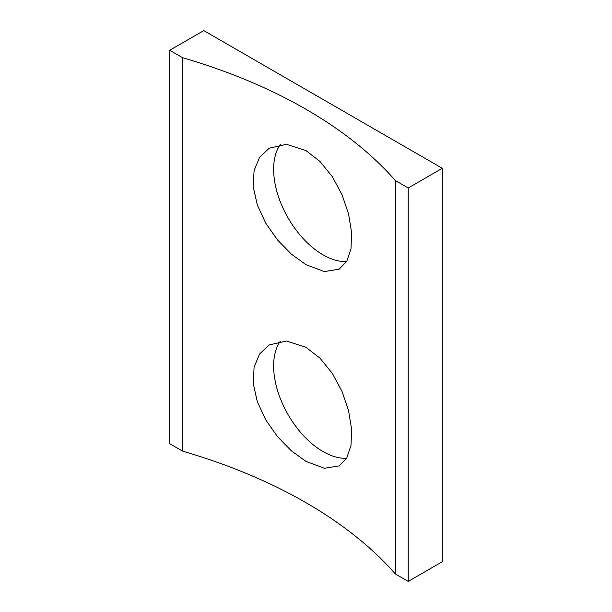 <?xml version="1.0" encoding="UTF-8"?>
<svg xmlns="http://www.w3.org/2000/svg" width="612" height="612" viewBox="0 0 612 612"><rect width="100%" height="100%" fill="white"/><g stroke="black" fill="none" stroke-linecap="round" stroke-linejoin="round"><path stroke-width="0.92" d="M346.629 458.266A69.867 40.338 60 0 1 323.037 451.572A69.867 40.338 60 0 1 280.227 398.274A69.867 40.338 60 0 1 280.304 341.221M306 461.402L291.343 450.83L277.435 436.57L265.677 419.756L257.3 401.663L253.269 383.655L254.079 367.261L259.633 353.92L269.272 344.885L286.515 341.037L306 347.31L320.053 358.234L332.339 373.404L342.032 391.435L348.565 410.629L351.602 429.211L350.99 445.482L346.767 458.028L339.14 465.9L324.391 468.279L306 461.402M346.629 261.553A69.867 40.338 60 0 1 323.037 254.852A69.867 40.338 60 0 1 280.227 201.562A69.867 40.338 60 0 1 280.304 144.508M306 264.69L291.343 254.118L277.435 239.85L265.677 223.043L257.3 204.944L253.269 186.943L254.079 170.549L259.633 157.208L269.272 148.173L286.515 144.325L306 150.598L320.053 161.514L332.339 176.692L342.032 194.723L348.565 213.909L351.602 232.499L350.99 248.77L346.767 261.316L339.14 269.188L324.391 271.567L306 264.69M169.715 50.268L182.575 57.696A481.851 278.192 180 0 1 306 109.288A481.851 278.192 180 0 1 395.352 180.548L395.352 573.972L408.219 581.4L442.285 561.732L442.285 168.3L203.781 30.6L169.715 50.268L169.715 443.7L182.575 451.128A481.851 278.192 180 0 1 306 502.712A481.851 278.192 180 0 1 395.352 573.972M182.575 57.696L182.575 451.128M395.352 180.548L408.219 187.968L408.219 581.4M408.219 187.968L442.285 168.3"/></g></svg>

